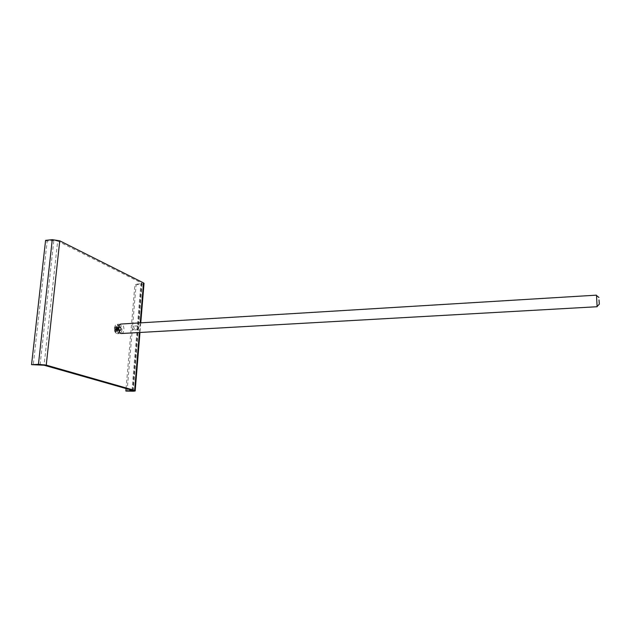 <?xml version="1.0" encoding="UTF-8"?>
<svg xmlns="http://www.w3.org/2000/svg" width="631" height="631" viewBox="0 0 631 631"><rect width="100%" height="100%" fill="white"/><g stroke="black" fill="none" stroke-linecap="round" stroke-linejoin="round"><path stroke-width="0.47" stroke-dasharray="3.15 2.37" d="M121.57 333.507C122.864 333.278 123.652 332.048 123.928 329.8C123.952 326.337 122.99 324.421 121.042 324.034M596.508 295.529L597.186 306.343M132.707 390.455L141.628 283.035L57.658 241.042L44.091 365.223M121.949 329.895C121.673 332.103 120.9 333.318 119.614 333.539C116.285 333.965 115.741 324.192 119.101 324.224C121.018 324.602 121.972 326.495 121.949 329.895M141.628 283.035L140.879 283.792L132.013 390.258M143.986 283.847L136.091 284.826L134.939 284.258L140.879 283.792M127.068 391.386L136.091 284.826M126.066 388.562L134.939 284.258M40.1 364.828L53.84 240.45L57.658 241.042M53.84 240.45L47.175 241.137L33.23 365.12M45.59 240.364L47.175 241.137M115.844 326.598L116.435 326.834L116.136 328.514L117.334 329.098L117.24 330.131L116.001 330.029L116.017 331.567L115.418 331.338L114.613 328.033L115.268 328.175L115.844 326.598L118.107 327.213L116.435 326.834M114.345 328.065L115.473 325.154C119.78 321.431 120.608 336.236 115.915 333.042L115.915 333.042C114.755 331.961 114.235 330.297 114.345 328.065M118.107 327.213L118.77 329.721L116.356 329.926M118.77 329.721L117.24 330.131M118.423 329.587L116.001 330.029M118.036 329.705L117.831 330.281L115.875 330.486M117.831 330.281L117.776 330.896L116.017 331.567M117.776 330.896L115.418 331.338M117.39 330.747L117.445 330.131L115.252 330.242M117.445 330.131L117.358 329.437L115.126 329.69M117.358 329.437L114.905 329.358M117.019 329.035L114.519 329.066M116.664 328.901L116.727 328.23L114.613 328.033M116.727 328.23L115 328.27M117.074 328.365L115.268 328.175M117.461 328.246L117.666 327.678L115.481 327.71M117.666 327.678L117.721 327.063L115.915 326.606M118.052 327.828L116.104 327.954M118.147 328.514L116.136 328.514M118.478 328.917L116.451 328.838M118.825 329.051L117.334 329.098M120.852 329.461C120.86 327.521 120.316 326.44 119.22 326.219C117.405 328.104 117.508 329.879 119.519 331.543L120.852 329.461M121.168 329.445C121.176 327.497 120.639 326.416 119.535 326.203C117.729 328.088 117.823 329.863 119.835 331.527L121.168 329.445M118.352 330.289L119.267 331.228C120.426 330.833 120.71 329.705 120.127 327.844L119.448 327.15C118.289 327.205 117.918 328.254 118.352 330.289L119.267 331.228M121.018 328.925L120.584 330.439L119.014 330.052L119.07 327.095L120.608 327.26L121.018 328.925L120.553 330.605L119.63 331.243M120.608 327.26L120.876 329.39L119.527 331.243M119.014 330.052C118.399 328.554 118.494 327.576 119.298 327.126L119.448 327.15M118.707 328.822L119.038 327.323L120.127 327.844M138.757 328.23L137.834 329.729C136.43 328.522 136.359 327.244 137.613 325.888L138.757 328.23M134.308 328.491L133.378 329.981C131.966 328.783 131.895 327.513 133.165 326.156L134.308 328.491M139.404 332.505L140.2 322.867M133.157 391.212L142.022 284.36M119.811 330.021C119.535 332.221 118.754 333.436 117.469 333.657C115.544 333.286 114.597 331.393 114.621 327.986C114.897 325.785 115.678 324.579 116.956 324.358C118.88 324.736 119.835 326.621 119.811 330.021M140.776 322.835L139.979 332.466M141.904 283.232L132.991 390.565M114.558 329.106L115.915 333.042L117.469 333.657L119.614 333.539M114.566 328.294L115.473 325.154L116.956 324.358L119.101 324.224M138.339 329.437L138.725 327.749L138.15 326.117M137.613 325.888L133.165 326.156M137.834 329.729L133.378 329.981"/><path stroke-width="0.95" d="M596.398 295.158L121.042 324.034C117.634 323.995 118.186 333.933 121.57 333.507L597.115 306.729L596.508 295.529M599 299.93L599.355 304.134L599 299.93M140.2 322.867L143.497 282.893L59.756 240.829L52.27 239.67L45.59 240.364L31.55 364.655L44.091 365.223L132.707 390.455L125.861 391.046L126.066 388.562M59.756 240.829L46.244 365.128L134.624 390.4L139.404 332.505M143.497 282.893L143.986 283.847M125.861 391.046L133.157 391.212C134.916 391.141 135.594 390.944 135.192 390.621L134.624 390.4M46.244 365.128L38.428 364.355L31.55 364.655M132.013 390.258L131.958 390.873M52.27 239.67L38.428 364.355M598.945 297.469L596.342 295.395M599.355 304.134L597.036 306.492M144.034 283.264L140.776 322.835M139.979 332.466L135.192 390.621"/></g></svg>
